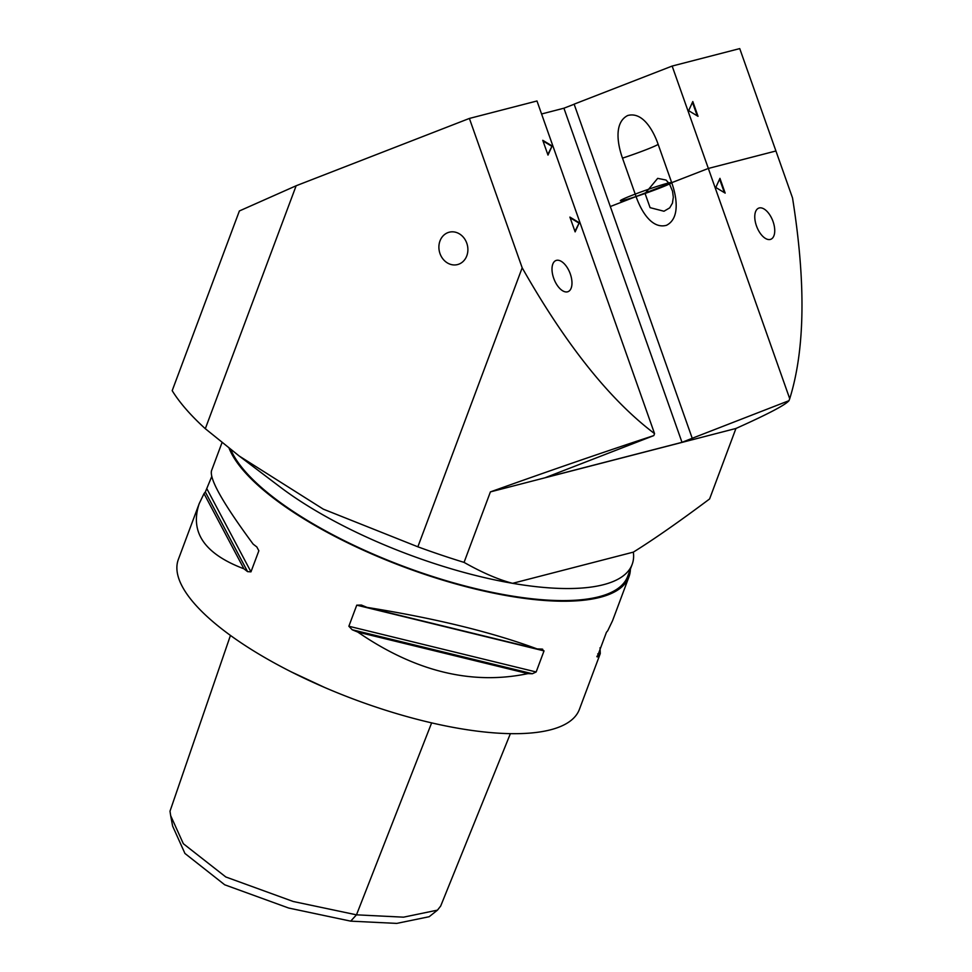 <?xml version="1.0" encoding="UTF-8"?>
<svg xmlns="http://www.w3.org/2000/svg" width="972" height="972" viewBox="0 0 972 972"><rect width="100%" height="100%" fill="white"/><g stroke="black" fill="none" stroke-linecap="round" stroke-linejoin="round"><path stroke-width="1.46" d="M417.863 546.811L522.183 267.798L469.391 118.438L296.144 185.761L239.379 210.96L172.19 390.671A302.438 98.16 20.5 0 0 205.311 428.701L239.234 456.038L323.299 509.146L417.863 546.811A302.438 98.16 20.5 0 0 464.057 562.387C482.197 572.642 498.369 579.616 512.596 583.322L633.343 552.132C653.67 539.496 679.088 521.77 709.596 498.952L735.938 428.47C767.746 414.218 785.425 404.947 788.985 400.671L789.726 398.702C805.071 349.568 806.007 282.645 792.532 197.96L739.741 48.6L672.15 66.06L789.726 398.702M633.343 552.132A212.722 69.048 -159.5 0 1 632.164 564.392A212.722 69.048 -159.5 0 1 512.596 583.322A212.722 69.048 -159.5 0 1 280.191 487.045L239.234 456.038M296.144 185.761L205.311 428.701M447.849 263.193A16.706 14.337 75.5 0 1 438.907 246.341A16.706 14.337 75.5 0 1 449.21 232.211A16.706 14.337 75.5 0 1 458.93 233.584A16.706 14.337 75.5 0 1 467.872 250.436A16.706 14.337 75.5 0 1 457.569 264.566A16.706 14.337 75.5 0 1 447.849 263.193M522.183 267.798C565.826 344.695 609.942 399.966 654.557 433.621L653.816 435.59C605.726 451.373 551.258 470.144 490.41 491.893L464.057 562.387M788.985 400.671L692.222 438.275L574.124 104.15L672.15 66.06M636.065 196.538L622.493 158.144C617.524 144.269 613.83 122.581 627.693 115.522C642.601 111.403 653.281 130.37 658.129 144.293L671.713 182.687C676.682 196.563 680.364 218.25 666.5 225.297C651.605 229.416 640.913 210.462 636.065 196.538A27.18 1.409 160.5 0 0 645.068 193.489L650.086 207.656L663.973 211.24L669.72 207.85L672.442 203.148L673.317 197.195L672.539 191.229L669.526 183.975L666.087 180.063L657.679 178.362L645.068 193.489M541.574 113.979L563.918 108.208L682.004 442.333L545.486 477.592L653.816 435.59M654.557 433.621L536.981 100.979L469.391 118.438M770.31 239.44A16.706 8.541 -111.2 0 1 756.617 226.33A16.706 8.541 -111.2 0 1 758.695 208.142A16.706 8.541 -111.2 0 1 759.193 207.972A16.706 8.541 -111.2 0 1 772.886 221.094A16.706 8.541 -111.2 0 1 770.808 239.282A16.706 8.541 -111.2 0 1 770.31 239.44M715.805 187.475L719.948 178.338L725.173 193.112L715.805 187.475M724.383 192.638L719.596 179.103M692.805 101.55L698.03 116.324L688.662 110.674L692.805 101.55M697.24 115.85L692.453 102.315M547.989 155.083L542.765 140.308L552.132 145.946L547.989 155.083M552.132 145.946L547.795 154.524M543.008 140.989L551.598 146.165M579.276 222.746L575.132 231.871L569.908 217.096L579.276 222.746L574.938 231.324M570.151 217.777L578.729 222.953M567.551 291.819A16.706 8.541 -111.2 0 1 553.858 278.709A16.706 8.541 -111.2 0 1 555.948 260.52A16.706 8.541 -111.2 0 1 556.434 260.362A16.706 8.541 -111.2 0 1 570.127 273.472A16.706 8.541 -111.2 0 1 568.049 291.661A16.706 8.541 -111.2 0 1 567.551 291.819M692.222 438.275L682.004 442.333M563.918 108.208L574.16 104.235M490.41 491.893L735.938 428.47M170.003 811.207L230.449 635.433L170.003 811.207L170.671 815.666L183.331 843.708L225.808 876.975L293.228 901.494L356.481 914.834L403.538 917.167L437.473 910.132L429.174 916.718L396.734 923.4L350.698 921.14L356.481 914.834L431.641 722.889M170.671 815.666L172.615 826.079L184.935 853.452L224.702 884.787L288.696 908.042L350.698 921.14M440.632 906.098L437.473 910.132M600.052 647.729L600.271 653.561L579.397 709.378A214.083 69.486 -159.5 0 1 550.553 729.802A214.083 69.486 -159.5 0 1 311.915 681.809A214.083 69.486 -159.5 0 1 178.35 559.435L199.211 503.618L204.011 493.618L243.911 568.79C204.521 553.906 189.613 532.17 199.211 503.618M357.793 632.079L527.93 673.62C471.894 685.357 415.178 671.518 357.793 632.079A214.083 69.486 -159.5 0 1 352.18 629.747L348.863 626.247L356.748 605.167L361.402 605.058A214.083 69.486 20.5 0 0 367.027 607.391L537.152 648.932A214.083 69.486 20.5 0 0 541.598 649.053L542.643 649.174M541.598 649.053L544.028 650.9L536.155 671.968L532.364 673.742A214.083 69.486 -159.5 0 1 527.93 673.62M367.027 607.391C435.079 618.289 491.796 632.14 537.152 648.932M600.271 653.561L598.533 655.371A214.083 69.486 -159.5 0 1 597.221 656.987L606.443 632.298A214.083 69.486 20.5 0 0 607.767 630.682L612.567 620.683L628.933 576.906A214.083 69.486 -159.5 0 1 600.076 597.343A214.083 69.486 -159.5 0 1 389.079 561.208A214.083 69.486 -159.5 0 1 229.088 448.201M597.221 656.987L596.844 656.282L597.221 656.987M598.533 655.371L597.744 653.889M222.029 442.576L211.507 470.74C209.405 479.232 223.293 503.69 253.145 544.113A214.083 69.486 20.5 0 0 256.827 546.944L258.856 550.772L250.97 571.852L247.593 571.633A214.083 69.486 -159.5 0 1 243.911 568.79M204.011 493.618A214.083 69.486 -159.5 0 1 205.335 492.002L211.726 476.572M632.164 564.392L627.657 576.432A212.722 69.048 -159.5 0 1 598.983 596.735A212.722 69.048 -159.5 0 1 390.465 561.294A212.722 69.048 -159.5 0 1 230.741 449.501M630.391 569.118A214.083 69.486 -159.5 0 1 628.933 576.906M324.891 687.581L291.065 671.786L324.891 687.581M667.898 183.149A27.18 1.409 -19.5 0 1 646.927 192.821A27.18 1.409 -19.5 0 1 623.514 198.871A27.18 1.409 -19.5 0 1 667.898 183.149M707.081 168.934L610.319 206.538M708.345 168.448L775.923 150.988M658.129 144.293A27.18 1.409 -19.5 0 1 622.493 158.144M669.526 183.975A27.18 1.409 160.5 0 0 671.713 182.687M356.748 605.167L544.028 650.9M348.863 626.247L536.155 671.968M352.18 629.747L532.364 673.742M256.815 546.932L258.856 550.772M207.048 489.086L250.97 571.852M205.335 492.002L247.593 571.633M510.385 733.653L440.656 906.111"/></g></svg>
